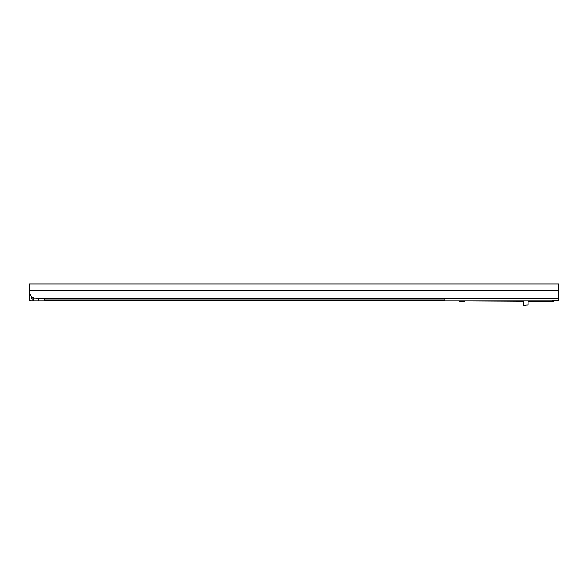 <?xml version="1.0" encoding="UTF-8"?>
<svg xmlns="http://www.w3.org/2000/svg" width="588" height="588" viewBox="0 0 588 588"><rect width="100%" height="100%" fill="white"/><g stroke="black" fill="none" stroke-linecap="round" stroke-linejoin="round"><path stroke-width="0.88" d="M29.4 283.982L29.4 291.655C29.863 295.764 32.068 297.969 36.015 298.27L558.6 298.27L558.6 283.982L29.4 283.982L29.4 291.802M29.525 292.927L29.782 293.875M33.369 298.998L31.649 298.998A0.397 0.397 0 0 1 31.252 298.564L31.443 296.433L32.531 297.278M32.546 297.285L33.369 297.712L33.369 300.85L31.649 300.85A2.249 2.249 0 0 1 29.407 298.403L29.804 293.919M325.877 298.27A3.308 3.256 180 0 1 324.061 298.8L324.061 298.917A3.308 3.256 0 0 0 326.046 298.27M315.469 298.27A3.308 3.256 0 0 0 317.446 298.917L324.061 298.917M317.446 298.917L324.061 298.8M317.446 298.8A3.308 3.256 180 0 1 315.638 298.27M310.001 298.27A3.308 3.256 180 0 1 308.185 298.8L308.185 298.917A3.308 3.256 0 0 0 310.17 298.27M299.593 298.27A3.308 3.256 0 0 0 301.57 298.917L308.185 298.917M301.57 298.917L308.185 298.8M301.57 298.8A3.308 3.256 180 0 1 299.762 298.27M294.125 298.27A3.308 3.256 180 0 1 292.31 298.8L292.31 298.917A3.308 3.256 0 0 0 294.294 298.27M283.717 298.27A3.308 3.256 0 0 0 285.695 298.917L292.31 298.917M285.695 298.917L292.31 298.8M285.695 298.8A3.308 3.256 180 0 1 283.886 298.27M278.249 298.27A3.308 3.256 180 0 1 276.434 298.8L276.434 298.917A3.308 3.256 0 0 0 278.418 298.27M267.841 298.27A3.308 3.256 0 0 0 269.819 298.917L276.434 298.917M269.819 298.917L276.434 298.8M269.819 298.8A3.308 3.256 180 0 1 268.01 298.27M262.373 298.27A3.308 3.256 180 0 1 260.558 298.8L260.558 298.917A3.308 3.256 0 0 0 262.542 298.27M251.965 298.27A3.308 3.256 0 0 0 253.942 298.917L260.558 298.917M253.942 298.917L260.558 298.8M253.942 298.8A3.308 3.256 180 0 1 252.134 298.27M246.497 298.27A3.308 3.256 180 0 1 244.681 298.8L244.681 298.917A3.308 3.256 0 0 0 246.666 298.27M236.089 298.27A3.308 3.256 0 0 0 238.066 298.917L244.681 298.917M238.066 298.917L244.681 298.8M238.066 298.8A3.308 3.256 180 0 1 236.258 298.27M230.621 298.27A3.308 3.256 180 0 1 228.805 298.8L228.805 298.917A3.308 3.256 0 0 0 230.79 298.27M220.213 298.27A3.308 3.256 0 0 0 222.191 298.917L228.805 298.917M222.191 298.917L228.805 298.8M222.191 298.8A3.308 3.256 180 0 1 220.382 298.27M214.745 298.27A3.308 3.256 180 0 1 212.929 298.8L212.929 298.917A3.308 3.256 0 0 0 214.914 298.27M204.337 298.27A3.308 3.256 0 0 0 206.314 298.917L212.929 298.917M206.314 298.917L212.929 298.8M206.314 298.8A3.308 3.256 180 0 1 204.506 298.27M198.869 298.27A3.308 3.256 180 0 1 197.054 298.8L197.054 298.917A3.308 3.256 0 0 0 199.038 298.27M188.461 298.27A3.308 3.256 0 0 0 190.439 298.917L197.054 298.917M190.439 298.917L197.054 298.8M190.439 298.8A3.308 3.256 180 0 1 188.63 298.27M182.993 298.27A3.308 3.256 180 0 1 181.178 298.8L181.178 298.917A3.308 3.256 0 0 0 183.162 298.27M172.585 298.27A3.308 3.256 0 0 0 174.562 298.917L181.178 298.917M174.562 298.917L174.562 298.8A3.308 3.256 180 0 1 172.754 298.27M167.117 298.27A3.308 3.256 180 0 1 165.302 298.8L165.302 298.917A3.308 3.256 0 0 0 167.286 298.27M156.709 298.27A3.308 3.256 0 0 0 158.686 298.917L165.302 298.8M158.686 298.917L165.302 298.917M158.686 298.8A3.308 3.256 180 0 1 156.878 298.27M174.562 298.8L181.178 298.8M44.614 298.27L44.614 299.99L444.822 299.99L444.822 298.27M38.661 298.27L38.661 300.85L33.369 300.85M38.661 300.85L551.985 300.85L551.985 298.27M44.614 298.866L42.931 298.866L42.873 298.27M558.6 298.27L558.6 300.519L551.985 300.519M558.563 287.554L558.6 287.179M459.64 301.181L465.064 301.115M525.65 305.15L523.386 305.15L525.65 305.15M462.683 300.85L466.424 300.85M471.378 300.85L523.122 301.115M554.565 300.519L553.97 301.115L553.97 300.519M29.4 298.27L29.4 296.506L29.4 298.27M29.4 290.266L29.4 299.182L29.4 290.266L29.4 299.182L29.4 290.266L29.4 298.917L29.4 290.266L29.4 298.8L29.4 290.266L558.6 290.266M29.4 293.375L29.4 291.383L29.4 293.375M29.4 290.729L29.4 299.689L29.4 290.729M29.4 296.712L29.4 291.192L29.4 296.712M29.4 297.675L29.4 299.99L29.4 297.675M29.4 299.99L29.4 296.587L29.4 299.99M29.4 291.721L29.4 296.021L29.4 291.721M29.4 298.204L29.4 300.85L29.4 298.204M29.4 297.138L29.4 292.559L29.4 297.138M29.4 285.966L558.6 285.966M34.229 298.02L33.369 298.02M35.089 298.204L33.369 298.204M32.972 298.998L32.972 300.85M459.64 300.85L462.683 300.916M528.149 300.85L528.149 304.885L523.386 305.15M523.122 300.85L523.122 304.885M553.97 301.115L528.149 301.115"/></g></svg>
